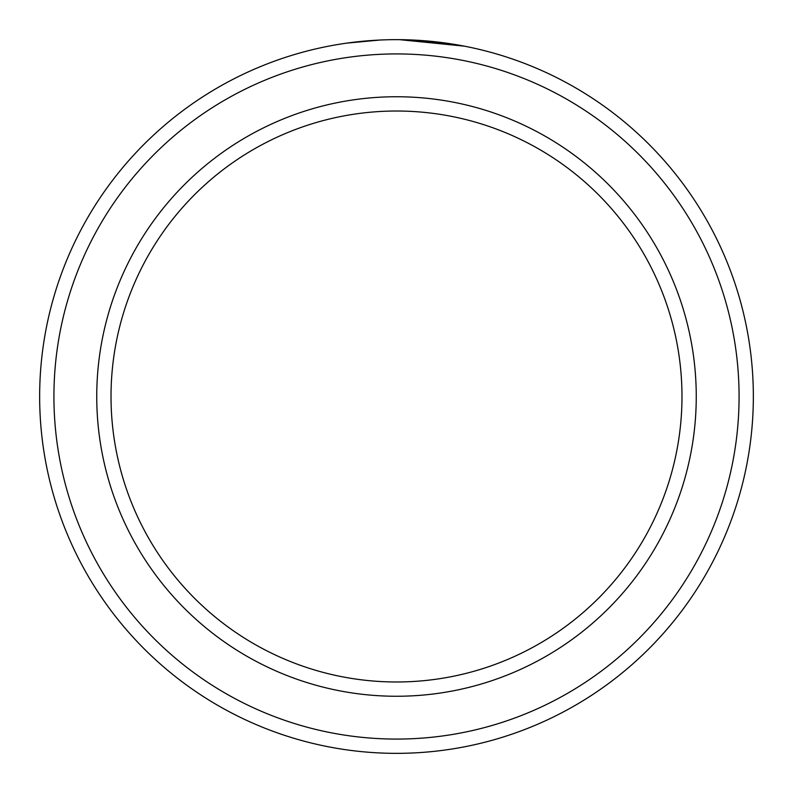 <?xml version="1.0" encoding="UTF-8"?>
<svg xmlns="http://www.w3.org/2000/svg" width="793" height="793" viewBox="0 0 793 793"><rect width="100%" height="100%" fill="white"/><g stroke="black" fill="none" stroke-linecap="round" stroke-linejoin="round"><path stroke-width="1.19" d="M354.858 42.088L349.416 42.772M347.076 43.09L379.857 40.037M464.361 46.163L399.553 39.66L454.369 44.378M739.076 396.5A342.576 342.576 0 0 0 396.5 53.924A342.576 342.576 0 0 0 53.924 396.5A342.576 342.576 0 0 0 396.5 739.076A342.576 342.576 0 0 0 739.076 396.5M39.65 396.5A356.85 356.85 0 0 1 396.5 39.65A356.85 356.85 0 0 1 753.35 396.5A356.85 356.85 0 0 1 396.5 753.35A356.85 356.85 0 0 1 39.65 396.5M681.98 396.5A285.48 285.48 0 0 0 396.5 111.02A285.48 285.48 0 0 0 111.02 396.5A285.48 285.48 0 0 0 396.5 681.98A285.48 285.48 0 0 0 681.98 396.5M696.254 396.5A299.754 299.754 0 0 1 396.5 696.254A299.754 299.754 0 0 1 96.746 396.5A299.754 299.754 0 0 1 396.5 96.746A299.754 299.754 0 0 1 696.254 396.5"/></g></svg>
